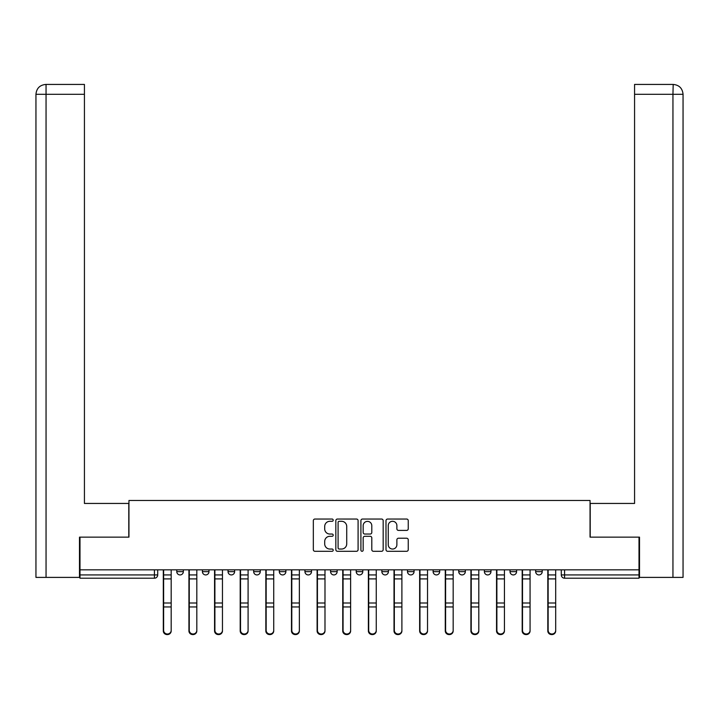 <?xml version="1.0" encoding="UTF-8"?>
<svg xmlns="http://www.w3.org/2000/svg" width="719" height="719" viewBox="0 0 719 719"><rect width="100%" height="100%" fill="white"/><g stroke="black" fill="none" stroke-linecap="round" stroke-linejoin="round"><path stroke-width="1.08" d="M333.212 520.161A1.132 1.132 0 0 0 332.079 519.037L314.94 519.037A1.609 1.609 0 0 0 313.331 520.646L313.331 549.676A1.609 1.609 0 0 0 314.94 551.293L332.079 551.293A1.132 1.132 0 0 0 333.212 550.161A1.132 1.132 0 0 0 332.079 549.037L329.859 549.037A5.159 5.159 0 0 1 324.7 543.87L324.7 541.452A5.159 5.159 0 0 1 329.859 536.293L332.079 536.293A1.132 1.132 0 0 0 333.212 535.161A1.132 1.132 0 0 0 332.079 534.037L329.859 534.037A5.159 5.159 0 0 1 324.7 528.869L324.7 526.452A5.159 5.159 0 0 1 329.859 521.293L332.079 521.293A1.132 1.132 0 0 0 333.212 520.161M458.749 569.834L458.749 571.641L465.328 571.641A3.289 3.289 0 0 1 462.038 574.93A3.289 3.289 0 0 1 458.749 571.641L458.749 569.834M381.852 569.834L381.852 571.641L388.422 571.641A3.289 3.289 0 0 1 385.132 574.93A3.289 3.289 0 0 1 381.852 571.641L381.852 569.834M330.578 569.834L330.578 571.641L337.148 571.641A3.289 3.289 0 0 1 333.868 574.93A3.289 3.289 0 0 1 330.578 571.641L330.578 569.834M304.946 569.834L304.946 571.641L311.516 571.641A3.289 3.289 0 0 1 308.235 574.93A3.289 3.289 0 0 1 304.946 571.641L304.946 569.834M253.672 569.834L253.672 571.641L260.251 571.641A3.289 3.289 0 0 1 256.962 574.93A3.289 3.289 0 0 1 253.672 571.641L253.672 569.834M406.639 530.406A1.609 1.609 0 0 0 408.248 528.789L408.248 520.646A1.609 1.609 0 0 0 406.639 519.037L387.604 519.037A1.609 1.609 0 0 0 385.995 520.646L385.995 549.676A1.609 1.609 0 0 0 387.604 551.293L406.639 551.293A1.609 1.609 0 0 0 408.248 549.676L408.248 539.843A1.609 1.609 0 0 0 406.639 538.225L398.497 538.225A1.609 1.609 0 0 0 396.879 539.843L396.879 544.714A4.314 4.314 0 0 1 392.565 549.037A4.314 4.314 0 0 1 388.251 544.714L388.251 525.607A4.314 4.314 0 0 1 392.565 521.293A4.314 4.314 0 0 1 396.879 525.607L396.879 528.789A1.609 1.609 0 0 0 398.497 530.406L406.639 530.406M46.052 577.393L35.95 577.393L35.95 94.288C36.543 88.302 39.824 85.013 45.8 84.429L84.429 84.429L84.429 94.288L46.052 94.288L46.052 577.393L79.494 577.393L79.494 537.138L128.953 537.138L128.953 500.487L590.047 500.487L590.047 537.138L639.011 537.138L639.011 569.834L79.989 569.834L79.989 574.93L157.713 574.93L157.713 569.834L157.713 574.93A3.289 3.289 0 0 1 154.423 578.211L79.989 578.211L79.989 574.93M79.989 537.138L79.989 569.834M358.089 520.646A1.609 1.609 0 0 0 356.48 519.037L337.445 519.037A1.609 1.609 0 0 0 335.827 520.646L335.827 549.676A1.609 1.609 0 0 0 337.445 551.293L356.48 551.293A1.609 1.609 0 0 0 358.089 549.676L358.089 520.646M362.52 519.037L381.555 519.037A1.609 1.609 0 0 1 383.173 520.646L383.173 549.676A1.609 1.609 0 0 1 381.555 551.293L373.413 551.293A1.609 1.609 0 0 1 371.795 549.676L371.795 537.902A1.609 1.609 0 0 0 370.186 536.293L364.785 536.293A1.609 1.609 0 0 0 363.167 537.902L363.167 550.161A1.132 1.132 0 0 1 362.043 551.293A1.132 1.132 0 0 1 360.911 550.161L360.911 520.646A1.609 1.609 0 0 1 362.52 519.037M561.287 569.834L561.287 574.93L639.011 574.93L639.011 578.211L564.577 578.211A3.289 3.289 0 0 1 561.287 574.93M639.011 569.834L639.011 574.93M542.225 569.834L542.225 571.641A3.289 3.289 0 0 1 538.935 574.93A3.289 3.289 0 0 1 535.655 571.641L542.225 571.641M535.655 569.834L535.655 571.641M516.593 569.834L516.593 571.641A3.289 3.289 0 0 1 513.303 574.93A3.289 3.289 0 0 1 510.023 571.641A3.289 3.289 0 0 0 513.303 574.93M510.023 569.834L510.023 571.641L516.593 571.641M490.96 569.834L490.96 571.641A3.289 3.289 0 0 1 487.671 574.93A3.289 3.289 0 0 1 484.381 571.641A3.289 3.289 0 0 0 487.671 574.93M484.381 569.834L484.381 571.641L490.96 571.641M465.328 569.834L465.328 571.641A3.289 3.289 0 0 1 462.038 574.93M439.686 569.834L439.686 571.641A3.289 3.289 0 0 1 436.406 574.93A3.289 3.289 0 0 1 433.117 571.641L439.686 571.641M433.117 569.834L433.117 571.641M414.054 569.834L414.054 571.641A3.289 3.289 0 0 1 410.765 574.93A3.289 3.289 0 0 1 407.484 571.641L414.054 571.641L414.054 569.834M407.484 569.834L407.484 571.641M388.422 569.834L388.422 571.641M362.789 569.834L362.789 571.641A3.289 3.289 0 0 1 359.5 574.93A3.289 3.289 0 0 1 356.211 571.641L362.789 571.641L362.789 569.834M356.211 569.834L356.211 571.641M337.148 569.834L337.148 571.641L337.148 569.834M311.516 571.641L311.516 569.834L311.516 571.641A3.289 3.289 0 0 1 308.235 574.93M285.883 569.834L285.883 571.641A3.289 3.289 0 0 1 282.594 574.93A3.289 3.289 0 0 1 279.314 571.641A3.289 3.289 0 0 0 282.594 574.93A3.289 3.289 0 0 0 285.883 571.641L285.883 569.834M279.314 569.834L279.314 571.641L285.883 571.641M260.251 569.834L260.251 571.641M234.619 569.834L234.619 571.641A3.289 3.289 0 0 1 231.329 574.93A3.289 3.289 0 0 1 228.04 571.641A3.289 3.289 0 0 0 231.329 574.93A3.289 3.289 0 0 0 234.619 571.641L228.04 571.641L228.04 569.834M202.407 569.834L202.407 571.641L208.977 571.641L208.977 569.834L208.977 571.641A3.289 3.289 0 0 1 205.697 574.93A3.289 3.289 0 0 1 202.407 571.641A3.289 3.289 0 0 0 205.697 574.93M176.775 569.834L176.775 571.641L183.345 571.641L183.345 569.834L183.345 571.641A3.289 3.289 0 0 1 180.065 574.93A3.289 3.289 0 0 1 176.775 571.641A3.289 3.289 0 0 0 180.065 574.93M339.215 521.293A1.132 1.132 0 0 0 338.092 522.416L338.092 547.905A1.132 1.132 0 0 0 339.215 549.037L341.552 549.037A5.159 5.159 0 0 0 346.72 543.87L346.72 526.452A5.159 5.159 0 0 0 341.552 521.293L339.215 521.293M371.795 525.688A4.314 4.314 0 0 0 367.481 521.374A4.314 4.314 0 0 0 363.167 525.688L363.167 532.419A1.609 1.609 0 0 0 364.785 534.037L370.186 534.037A1.609 1.609 0 0 0 371.795 532.419L371.795 525.688M163.303 569.834L163.303 630.931A3.784 3.64 180 0 0 167.239 634.571M171.185 630.365L171.185 630.931A3.784 3.64 180 0 1 167.41 634.58A3.784 3.64 180 0 1 163.626 630.931L163.626 630.365A3.784 3.64 0 0 0 167.41 634.005A3.784 3.64 0 0 0 171.185 630.365L171.185 606.953L163.626 606.953L163.626 630.365M163.626 569.834L163.626 606.953M171.185 569.834L171.185 606.953M188.935 569.834L188.935 630.931A3.784 3.64 180 0 0 192.881 634.571M214.568 569.834L214.568 630.931A3.784 3.64 180 0 0 218.513 634.571M128.791 537.138L128.791 503.444L84.429 503.444L84.429 94.288M45.809 84.429C39.815 85.022 36.525 88.302 35.95 94.288L35.95 478.8L35.95 94.288L46.052 94.288L46.052 84.429L84.429 84.429M590.209 537.138L590.209 503.444L634.571 503.444L634.571 84.429L673.191 84.429L672.948 94.288L634.571 94.288M683.05 478.8L683.05 94.288L683.05 577.393L639.506 577.393L639.506 537.138L639.011 537.138M672.948 577.393L672.948 94.288L683.05 94.288C682.457 88.302 679.176 85.013 673.2 84.429M196.817 630.365L196.817 630.931A3.784 3.64 180 0 1 193.043 634.58A3.784 3.64 180 0 1 189.259 630.931L189.259 630.365A3.784 3.64 0 0 0 193.043 634.005A3.784 3.64 0 0 0 196.817 630.365L196.817 606.953L189.259 606.953L189.259 630.365M189.259 569.834L189.259 606.953M196.817 569.834L196.817 606.953M222.459 630.365L222.459 630.931A3.784 3.64 180 0 1 218.675 634.58A3.784 3.64 180 0 1 214.9 630.931L214.9 630.365A3.784 3.64 0 0 0 218.675 634.005A3.784 3.64 0 0 0 222.459 630.365L222.459 606.953L214.9 606.953L214.9 630.365M214.9 569.834L214.9 606.953M222.459 569.834L222.459 606.953M240.2 569.834L240.2 630.931A3.784 3.64 180 0 0 244.145 634.571M265.832 569.834L265.832 630.931A3.784 3.64 180 0 0 269.778 634.571M291.474 569.834L291.474 630.931A3.784 3.64 180 0 0 295.41 634.571M248.091 630.365L248.091 630.931A3.784 3.64 180 0 1 244.307 634.58A3.784 3.64 180 0 1 240.532 630.931L240.532 630.365A3.784 3.64 0 0 0 244.307 634.005A3.784 3.64 0 0 0 248.091 630.365L248.091 606.953L240.532 606.953L240.532 630.365M240.532 569.834L240.532 606.953M248.091 569.834L248.091 606.953M273.723 630.365L273.723 630.931A3.784 3.64 180 0 1 269.949 634.58A3.784 3.64 180 0 1 266.165 630.931L266.165 630.365A3.784 3.64 0 0 0 269.949 634.005A3.784 3.64 0 0 0 273.723 630.365L273.723 606.953L266.165 606.953L266.165 630.365M266.165 569.834L266.165 606.953M273.723 569.834L273.723 606.953M299.356 630.365L299.356 630.931A3.784 3.64 180 0 1 295.581 634.58A3.784 3.64 180 0 1 291.797 630.931L291.797 630.365A3.784 3.64 0 0 0 295.581 634.005A3.784 3.64 0 0 0 299.356 630.365L299.356 606.953L291.797 606.953L291.797 630.365M291.797 569.834L291.797 606.953M299.356 569.834L299.356 606.953M317.106 569.834L317.106 630.931A3.784 3.64 180 0 0 321.051 634.571M324.988 630.365L324.988 630.931A3.784 3.64 180 0 1 321.213 634.58A3.784 3.64 180 0 1 317.43 630.931L317.43 630.365A3.784 3.64 0 0 0 321.213 634.005A3.784 3.64 0 0 0 324.988 630.365L324.988 606.953L317.43 606.953L317.43 630.365M317.43 569.834L317.43 606.953M324.988 569.834L324.988 606.953M342.738 569.834L342.738 630.931A3.784 3.64 180 0 0 346.684 634.571M350.629 630.365L350.629 630.931A3.784 3.64 180 0 1 346.846 634.58A3.784 3.64 180 0 1 343.071 630.931L343.071 630.365A3.784 3.64 0 0 0 346.846 634.005A3.784 3.64 0 0 0 350.629 630.365L350.629 606.953L343.071 606.953L343.071 630.365M343.071 569.834L343.071 606.953M350.629 569.834L350.629 606.953M368.371 569.834L368.371 630.931A3.784 3.64 180 0 0 372.316 634.571M376.262 630.365L376.262 630.931A3.784 3.64 180 0 1 372.478 634.58A3.784 3.64 180 0 1 368.703 630.931L368.703 630.365A3.784 3.64 0 0 0 372.478 634.005A3.784 3.64 0 0 0 376.262 630.365L376.262 606.953L368.703 606.953L368.703 630.365M368.703 569.834L368.703 606.953M376.262 569.834L376.262 606.953M394.012 569.834L394.012 630.931A3.784 3.64 180 0 0 397.949 634.571M401.894 630.365L401.894 630.931A3.784 3.64 180 0 1 398.119 634.58A3.784 3.64 180 0 1 394.336 630.931L394.336 630.365A3.784 3.64 0 0 0 398.119 634.005A3.784 3.64 0 0 0 401.894 630.365L401.894 606.953L394.336 606.953L394.336 630.365M394.336 569.834L394.336 606.953M401.894 569.834L401.894 606.953M419.644 569.834L419.644 630.931A3.784 3.64 180 0 0 423.59 634.571M427.526 630.365L427.526 630.931A3.784 3.64 180 0 1 423.752 634.58A3.784 3.64 180 0 1 419.968 630.931L419.968 630.365A3.784 3.64 0 0 0 423.752 634.005A3.784 3.64 0 0 0 427.526 630.365L427.526 606.953L419.968 606.953L419.968 630.365M419.968 569.834L419.968 606.953M427.526 569.834L427.526 606.953M445.277 569.834L445.277 630.931A3.784 3.64 180 0 0 449.222 634.571M453.168 630.365L453.168 630.931A3.784 3.64 180 0 1 449.384 634.58A3.784 3.64 180 0 1 445.6 630.931L445.6 630.365A3.784 3.64 0 0 0 449.384 634.005A3.784 3.64 0 0 0 453.168 630.365L453.168 606.953L445.6 606.953L445.6 630.365M445.6 569.834L445.6 606.953M453.168 569.834L453.168 606.953M470.909 569.834L470.909 630.931A3.784 3.64 180 0 0 474.855 634.571M478.8 630.365L478.8 630.931A3.784 3.64 180 0 1 475.016 634.58A3.784 3.64 180 0 1 471.242 630.931L471.242 630.365A3.784 3.64 0 0 0 475.016 634.005A3.784 3.64 0 0 0 478.8 630.365L478.8 606.953L471.242 606.953L471.242 630.365M471.242 569.834L471.242 606.953M478.8 569.834L478.8 606.953M496.541 569.834L496.541 630.931A3.784 3.64 180 0 0 500.487 634.571M504.432 630.365L504.432 630.931A3.784 3.64 180 0 1 500.649 634.58A3.784 3.64 180 0 1 496.874 630.931L496.874 630.365A3.784 3.64 0 0 0 500.649 634.005A3.784 3.64 0 0 0 504.432 630.365L504.432 606.953L496.874 606.953L496.874 630.365M496.874 569.834L496.874 606.953M504.432 569.834L504.432 606.953M522.183 569.834L522.183 630.931A3.784 3.64 180 0 0 526.119 634.571M530.065 630.365L530.065 630.931A3.784 3.64 180 0 1 526.29 634.58A3.784 3.64 180 0 1 522.506 630.931L522.506 630.365A3.784 3.64 0 0 0 526.29 634.005A3.784 3.64 0 0 0 530.065 630.365L530.065 606.953L522.506 606.953L522.506 630.365M522.506 569.834L522.506 606.953M530.065 569.834L530.065 606.953M547.815 569.834L547.815 630.931A3.784 3.64 180 0 0 551.761 634.571M555.697 630.365L555.697 630.931A3.784 3.64 180 0 1 551.922 634.58A3.784 3.64 180 0 1 548.139 630.931L548.139 630.365A3.784 3.64 0 0 0 551.922 634.005A3.784 3.64 0 0 0 555.697 630.365L555.697 606.953L548.139 606.953L548.139 630.365M548.139 569.834L548.139 606.953M555.697 569.834L555.697 606.953M154.423 569.834L154.423 578.211M564.577 569.834L564.577 578.211M163.303 574.93L171.185 574.93M171.185 602.998L163.626 602.998M171.185 578.894L163.626 578.894M188.935 574.93L196.817 574.93M214.568 574.93L222.459 574.93M35.95 94.288L35.95 478.8M196.817 602.998L189.259 602.998M196.817 578.894L189.259 578.894M222.459 602.998L214.9 602.998M222.459 578.894L214.9 578.894M240.2 574.93L248.091 574.93M265.832 574.93L273.723 574.93M291.474 574.93L299.356 574.93M248.091 602.998L240.532 602.998M248.091 578.894L240.532 578.894M273.723 602.998L266.165 602.998M273.723 578.894L266.165 578.894M299.356 602.998L291.797 602.998M299.356 578.894L291.797 578.894M317.106 574.93L324.988 574.93M324.988 602.998L317.43 602.998M324.988 578.894L317.43 578.894M342.738 574.93L350.629 574.93M350.629 602.998L343.071 602.998M350.629 578.894L343.071 578.894M368.371 574.93L376.262 574.93M376.262 602.998L368.703 602.998M376.262 578.894L368.703 578.894M394.012 574.93L401.894 574.93M401.894 602.998L394.336 602.998M401.894 578.894L394.336 578.894M419.644 574.93L427.526 574.93M427.526 602.998L419.968 602.998M427.526 578.894L419.968 578.894M445.277 574.93L453.168 574.93M453.168 602.998L445.6 602.998M453.168 578.894L445.6 578.894M470.909 574.93L478.8 574.93M478.8 602.998L471.242 602.998M478.8 578.894L471.242 578.894M496.541 574.93L504.432 574.93M504.432 602.998L496.874 602.998M504.432 578.894L496.874 578.894M522.183 574.93L530.065 574.93M530.065 602.998L522.506 602.998M530.065 578.894L522.506 578.894M547.815 574.93L555.697 574.93M555.697 602.998L548.139 602.998M555.697 578.894L548.139 578.894"/></g></svg>
